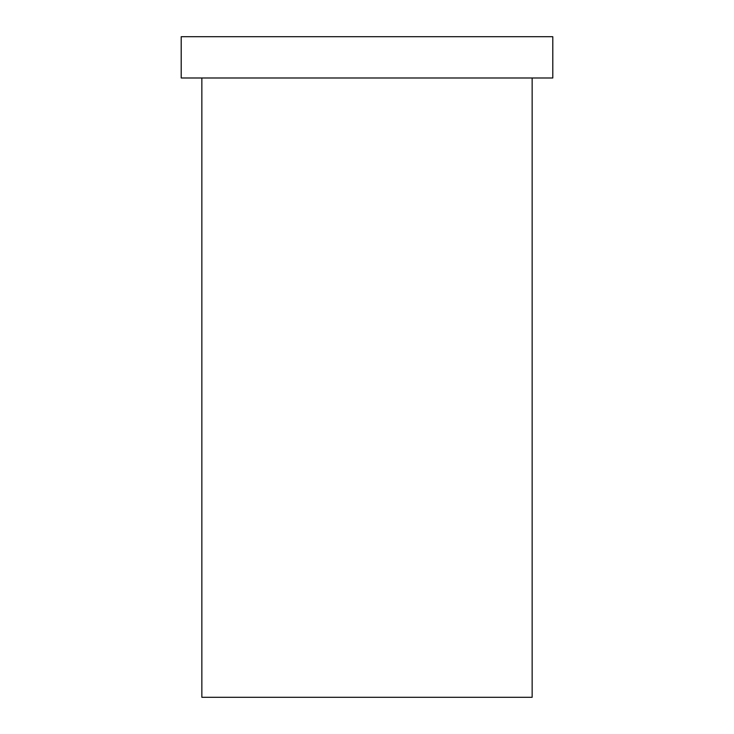 <?xml version="1.0" encoding="UTF-8"?>
<svg xmlns="http://www.w3.org/2000/svg" width="734" height="734" viewBox="0 0 734 734"><rect width="100%" height="100%" fill="white"/><g stroke="black" fill="none" stroke-linecap="round" stroke-linejoin="round"><path stroke-width="0.55" stroke-dasharray="3.67 2.75" d="M201.85 697.3L532.15 697.3M181.206 36.7L552.794 36.7M181.206 77.987L552.794 77.987M532.15 77.987L201.85 77.987L532.15 77.987"/><path stroke-width="1.1" d="M532.15 77.987L532.15 697.3L201.85 697.3L201.85 77.987M552.794 36.7L181.206 36.7L181.206 77.987L552.794 77.987L552.794 36.7"/></g></svg>
